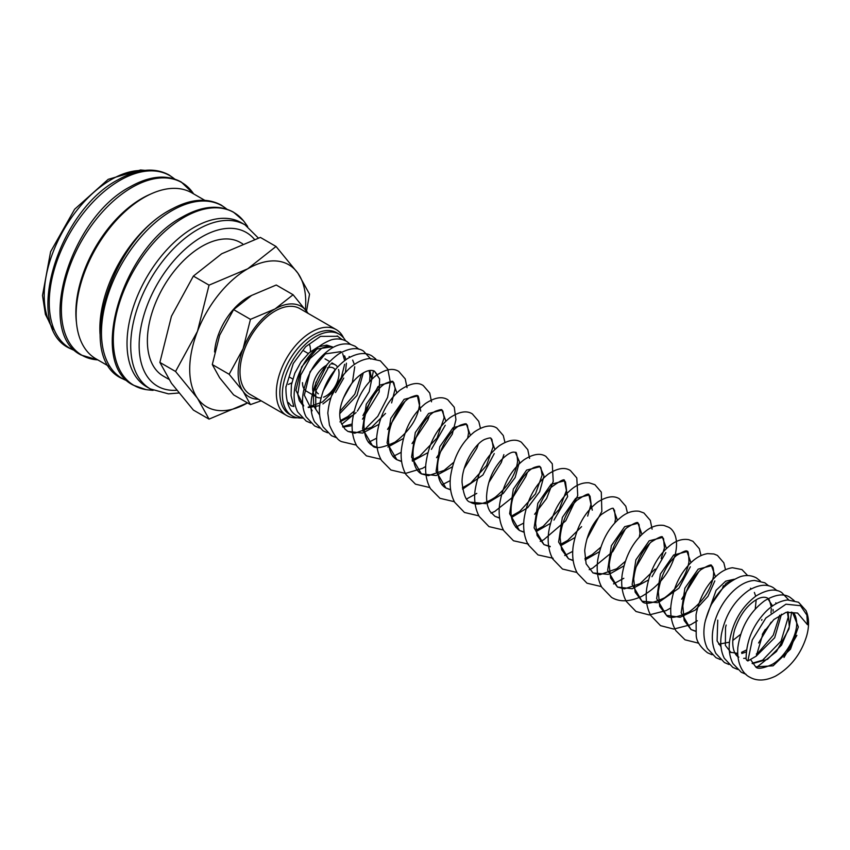 <?xml version="1.0" encoding="UTF-8"?>
<svg xmlns="http://www.w3.org/2000/svg" width="850" height="850" viewBox="0 0 850 850"><rect width="100%" height="100%" fill="white"/><g stroke="black" fill="none" stroke-linecap="round" stroke-linejoin="round"><path stroke-width="1.27" d="M747.851 660.971L752.25 639.997L765.85 618.024L785.963 604.201L800.509 605.699L806.873 615.113L807.5 624.729L797.566 613.031L786.101 612.329L773.861 619.533L763.204 632.804L756.266 656.115L747.851 660.971A5.95 3.262 -2.4 0 1 746.109 658.793A5.95 3.262 -2.4 0 1 746.109 658.697M258.379 238.064L245.055 224.867L241.357 222.732A94.722 54.687 120 0 0 168.364 248.115A94.722 54.687 120 0 0 127.022 343.442A94.722 54.687 120 0 0 146.636 386.803L150.333 388.928L168.47 393.869L178.798 392.998M247.669 226.525L244.874 222.626A99.843 57.651 120 0 0 243.408 220.702A99.843 57.651 120 0 0 183.908 217.419A99.843 57.651 120 0 0 113.305 339.703A99.843 57.651 120 0 0 145.903 389.587A99.843 57.651 120 0 0 148.304 389.895L153.074 390.362M204.765 200.313L191.813 192.844A95.838 55.335 120 0 0 117.959 218.514A95.838 55.335 120 0 0 76.128 314.967A95.838 55.335 120 0 0 95.976 358.838L108.927 366.318M172.444 208.707A95.838 55.335 120 0 0 99.854 328.674A95.838 55.335 120 0 0 100.034 334.135M150.716 194.044A93.234 53.826 120 0 0 75.863 312.683A93.234 53.826 120 0 0 76.468 322.649M175.557 371.471L197.487 398.289L209.047 419.124L247.509 402.9A82.046 47.366 120 0 1 197.487 398.289A82.046 47.366 120 0 1 189.709 369.283A82.046 47.366 120 0 1 197.487 331.298L175.557 371.471L159.885 362.419L171.445 316.264L193.375 276.091L221.691 253.768L260.366 237.416L276.038 246.468L247.732 268.802L209.047 285.143L197.487 331.298A82.046 47.366 120 0 1 247.732 268.802A82.046 47.366 120 0 1 297.967 273.286L276.038 246.468M305.416 309.549A82.046 47.366 120 0 0 305.745 302.292A82.046 47.366 120 0 0 297.967 273.286L309.538 294.121L306.531 311.089M209.047 419.124L193.375 410.072L171.445 383.254L159.885 362.419M308.136 313.395L293.091 294.737L275.071 308.943L250.452 319.345L243.1 348.712L229.139 374.276L243.1 391.351L250.452 404.6L261.163 400.817M308.019 313.321A52.211 30.143 120 0 0 307.041 311.801A52.211 30.143 120 0 0 275.071 308.943A52.211 30.143 120 0 0 243.1 348.712A52.211 30.143 120 0 0 238.149 372.884A52.211 30.143 120 0 0 243.1 391.351A52.211 30.143 120 0 0 258.421 399.234M250.452 404.6L233.612 394.878L219.661 377.814L212.298 364.554L219.661 335.187L233.612 309.623L251.632 295.418L276.25 285.016L293.091 294.737M302.504 382.638A18.647 10.763 120 0 0 306.372 391.17L316.529 397.035A18.647 10.763 120 0 0 321.034 397.842M326.039 365.564A18.647 10.763 120 0 0 312.662 388.503A18.647 10.763 120 0 0 316.529 397.035M323.584 397.194A18.647 10.763 120 0 0 339.033 373.277A18.647 10.763 120 0 0 338.555 369.484M345.599 340.797A47.122 27.2 120 0 0 339.256 334.22L336.717 332.754A47.122 27.2 120 0 0 300.401 345.376A47.122 27.2 120 0 0 279.831 392.796A47.122 27.2 120 0 0 289.595 414.364L292.134 415.831A47.122 27.2 120 0 0 302.111 417.998M339.256 334.22A47.122 27.2 120 0 0 302.94 346.842A47.122 27.2 120 0 0 282.37 394.262A47.122 27.2 120 0 0 292.134 415.831M343.591 337.886A49.597 28.634 120 0 0 336.196 329.598A49.597 28.634 120 0 0 297.978 342.879A49.597 28.634 120 0 0 276.324 392.796A49.597 28.634 120 0 0 286.599 415.501A49.597 28.634 120 0 0 297.479 417.754M286.599 415.501L250.272 394.527A49.597 28.634 -60 0 1 239.998 371.822A49.597 28.634 -60 0 1 261.651 321.906A49.597 28.634 -60 0 1 299.869 308.614L336.196 329.598M168.704 379.217L163.349 376.125A77.116 44.529 -60 0 1 147.379 340.818A77.116 44.529 -60 0 1 181.039 263.202A77.116 44.529 -60 0 1 240.465 242.548L242.569 243.759M318.389 393.805A14.917 8.617 -60 0 1 315.297 386.984A14.917 8.617 -60 0 1 316.041 382.054M288.299 384.391A26.106 15.077 120 0 0 291.784 382.808M310.462 351.656A26.106 15.077 120 0 0 310.484 350.699A26.106 15.077 120 0 0 309.676 344.941M332.456 346.906L326.729 345.111L318.081 346.896L309.071 352.846L300.985 362.004L294.812 373.214L291.391 384.933L291.051 395.59L293.824 406.47L291.114 405.801L288.469 402.603M285.855 387.419L293.239 363.556L305.66 346.694L320.482 336.388L337.832 336.271M327.431 367.933A14.917 8.617 -60 0 1 333.306 367.976A14.917 8.617 -60 0 1 335.112 369.718M337.514 367.051A18.647 10.763 120 0 0 335.176 364.746A18.647 10.763 120 0 0 330.82 363.917M233.612 309.623L250.452 319.345M212.298 364.554L229.139 374.276M214.593 351.996A46.984 27.126 -60 0 1 251.494 295.492M193.375 276.091L209.047 285.143M302.791 405.291L299.285 400.552L297.766 394.336L300.762 375.009L310.091 358.487L322.022 348.075L327.356 346.163L332.244 346.779L316.933 349.021L301.623 366.902L295.896 390.32L303.726 405.918M308.422 407.543L319.696 405.609M322.947 403.909L330.905 397.715M335.506 392.562L343.719 378.08M345.451 372.449L346.407 363.184M345.939 359.624L344.579 355.842M341.583 352.251L340.68 351.656L325.369 353.887L310.059 371.769L304.332 395.186L312.163 410.784M343.379 398.129L352.442 382.16L354.737 366.754M354.376 364.501L352.665 360.103M350.019 357.117L349.116 356.522M327.261 364.236L313.225 392.317L313.692 406.024L319.653 415.055M339.713 413.706L356.989 395.42L363.269 372.916M335.686 369.112L322.989 391.287M339.947 421.887L353.239 414.981M371.737 379.302L369.877 370.441M344.08 374.011L331.373 396.302M342.943 427.114L352.134 425.627M362.472 419.167L379.174 391.924L379.631 378.962L374.414 371.131C371.439 369.793 367.837 370.313 363.63 372.714C355.066 377.751 348.192 386.548 343.017 399.107C339.246 408.808 338.746 416.978 341.53 423.619L344.973 429.123L347.905 431.428L362.652 433.086L378.845 424.373M396.865 392.859L392.891 381.799L379.589 385.188L366.276 404.228L362.567 428.814L372.417 445.57L377.124 447.419M387.887 447.047L403.346 438.526M420.729 411.124L417.403 395.951L404.101 399.33L390.788 418.381L387.069 442.967L396.918 459.723L401.636 461.571M412.399 461.199L427.858 452.678M431.407 449.363L445.241 425.266M445.878 421.154L441.915 410.104L428.602 413.483L415.299 432.533L411.581 457.119L421.43 473.875L436.178 475.533L452.359 466.82M470.39 435.306L466.416 424.246L453.114 427.635L439.801 446.686L436.092 471.272L445.942 488.027L450.649 489.866M462.591 489.164L482.896 474.98L494.254 453.571M494.891 449.459L490.928 438.398C491.045 437.559 488.994 437.877 484.797 439.354C474.991 443.519 461.688 465.12 462.06 482.354C463.494 495.008 466.289 501.617 470.443 502.169L485.924 503.646M487.103 503.306L503.211 493.489L515.164 477.541L519.477 461.805L515.429 452.551C515.366 452.604 511.806 449.225 500.682 460.594C492.054 470.73 487.348 482.694 486.572 496.496C486.572 502.764 487.73 507.748 490.046 511.445L494.955 516.322L499.672 518.171M511.604 517.459L527.712 507.641L539.676 491.693L543.979 475.957L539.941 466.692L526.628 470.082L513.326 489.132L509.618 513.719L519.467 530.474L524.174 532.312M536.116 531.611L550.396 523.419M553.945 520.115L567.651 496.581L564.442 480.845L551.14 484.234L537.837 503.274L534.119 527.871L543.968 544.616L550.205 546.752M560.628 545.764L574.898 537.572M592.291 510.17L588.954 494.998L575.652 498.387L562.349 517.427L558.631 542.013L568.48 558.769L573.187 560.617M585.129 559.906L599.409 551.724M617.429 520.2L613.456 509.139C613.902 506.961 609.801 508.799 601.141 514.664C591.898 523.887 586.415 535.904 584.694 550.726L586.128 563.816L592.981 572.921L608.462 574.398M609.641 574.058L623.921 565.877M641.941 534.352L637.968 523.292L624.665 526.681L611.362 545.721L607.644 570.308L617.482 587.063L632.23 588.731L648.423 580.019M651.971 576.714L665.816 552.617M666.453 548.505L662.479 537.444L649.166 540.834L635.874 559.874L632.156 584.46L641.994 601.216L657.475 602.692M658.654 602.363L678.959 588.168L690.327 566.769M690.954 562.647L686.981 551.586L673.678 554.986L660.376 574.026L656.657 598.602L666.496 615.357L680.128 617.27L695.321 610.034L707.986 596.339L714.829 580.911M715.466 576.799L711.492 565.739L698.19 569.128L684.888 588.179L681.169 612.754L690.997 629.51L695.672 631.348M734.294 579.211L725.656 581.198L716.125 590.261L705.362 620.479M718.654 644.183L729.47 642.196M732.721 640.496L740.669 634.312M755.236 609.036L756.192 599.76M755.714 596.211L754.364 592.429M751.357 588.838L750.454 588.242M761.621 620.298L761.929 619.533M726.176 625.026L725.518 627.47L725.379 645.426L731.053 652.609M735.516 653.916L737.683 654.032M741.784 653.491L746.332 651.929M758.593 642.972L771.141 622.157M773.086 611.192L773.054 609.503M772.576 605.944L767.327 597.975C764.341 596.636 760.75 597.168 756.543 599.569C746.831 605.423 739.543 615.474 734.655 629.733C729.831 647.551 735.378 655.934 738.809 657.114M756.266 656.072L774.69 637.723L781.469 614.199M775.763 602.852L776.613 603.457M752.378 663.659L767.486 659.324L781.543 645.107L789.321 626.822L788.088 611.894M750.497 659.441L755.671 666.846L773.086 665.826L790.511 649.156L798.341 626.949L792.614 612.574L786.101 612.329M245.055 224.867A94.722 54.687 120 0 0 197.689 229.553A94.722 54.687 120 0 0 130.709 345.567A94.722 54.687 120 0 0 150.333 388.928M254.447 239.371A88.761 51.244 120 0 0 201.907 236.863A88.761 51.244 120 0 0 139.145 345.567A88.761 51.244 120 0 0 176.63 390.256M226.791 209.164A99.737 57.588 120 0 0 171.987 210.63A99.737 57.588 120 0 0 101.469 332.775A99.737 57.588 120 0 0 127.596 380.97M61.381 309.634A99.737 57.588 120 0 0 97.782 359.89L81.271 355.087C35.19 333.211 69.849 218.131 130.124 186.819C149.664 175.791 166.696 174.186 181.209 181.974L193.63 193.885A99.737 57.588 120 0 0 131.909 187.489A99.737 57.588 120 0 0 61.381 309.634M174.579 179.021A99.737 57.588 120 0 0 119.776 180.476A99.737 57.588 120 0 0 49.247 302.632A99.737 57.588 120 0 0 75.384 350.816M143.438 170.553A94.722 54.687 120 0 0 111.201 179.616A94.722 54.687 120 0 0 44.221 295.63A94.722 54.687 120 0 0 52.487 328.089M746.109 658.793C746.279 641.134 752.781 625.483 765.616 611.851C772.533 604.839 779.875 600.886 787.61 599.972L798.543 602.257L806.013 610.576C809.168 617.876 809.37 626.376 806.618 636.087C801.029 654.064 790.628 667.431 775.412 676.186C765.414 680.946 756.84 681.264 749.689 677.131C743.665 674.241 736.567 664.785 737.853 647.519C740.669 627.683 749.572 612.106 764.543 600.812C775.306 594.384 783.838 593.247 790.117 597.391L794.229 600.684M796.864 635.343L783.997 657.454M746.045 674.294L741.264 672.265L732.976 663.616C729.629 657.167 728.503 649.644 729.597 641.049C732.827 621.807 741.657 606.773 756.107 595.935C766.881 589.518 775.402 588.381 781.692 592.524L788.683 599.909M791.658 612.096L788.928 629.053L776.464 651.514L756.681 667.346M737.609 669.428L732.827 667.399L724.296 658.272C720.928 651.429 719.971 643.482 721.416 634.419C725.209 615.23 734.326 600.546 748.765 590.357C758.614 584.63 766.774 583.737 773.256 587.658L777.144 590.707M728.928 664.487L724.402 662.532L715.859 653.416C712.258 646.021 711.407 637.415 713.32 627.608C717.57 604.552 736.812 581.219 754.556 580.465L764.819 582.792L768.708 585.841M720.492 659.611L715.966 657.666L707.434 648.539C703.832 641.155 702.982 632.559 704.884 622.742C710.653 599.388 722.5 584.014 740.424 576.619C746.151 574.844 751.474 575.28 756.394 577.915L760.282 580.975M712.066 654.744L707.529 652.789C700.219 646.988 696.447 641.219 696.214 635.471L696.044 614.805C699.284 598.23 706.318 585.066 717.124 575.301C722.032 570.977 727.143 568.448 732.477 567.736L741.933 569.574L747.66 575.567M698.764 643.227L685.026 639.806L675.867 630.7C671.808 623.688 670.14 615.453 670.894 606.018C672.956 588.147 679.777 573.559 691.369 562.264C696.532 557.377 701.962 554.497 707.636 553.626L713.904 553.977L717.432 555.422L723.839 562.849L725.518 569.744M723.382 585.692L722.341 588.657M697.34 620.744L690.678 624.718L673.742 629.074L660.524 625.653L650.76 615.506C646.659 607.686 645.331 598.623 646.754 588.317C650.229 568.873 658.463 554.221 671.479 544.361C677.163 540.249 682.922 538.698 688.776 539.686L692.92 541.28L699.338 548.696L701.016 555.592M698.881 571.551L681.647 599.197M670.778 607.963L666.156 610.576L649.219 614.933L636.013 611.501L626.248 601.364C622.157 593.544 620.819 584.471 622.242 574.175C625.727 554.699 633.983 540.037 647.009 530.177C652.577 526.171 658.24 524.599 663.999 525.481L668.408 527.128C673.381 529.306 679.001 537.923 675.367 553.881C670.236 572.231 658.984 586.415 641.601 596.456C629.468 601.896 619.438 602.204 611.511 597.359L601.736 587.212C597.646 579.392 596.317 570.329 597.741 560.023C601.194 540.642 609.397 526.023 622.349 516.141C627.852 512.136 633.452 510.521 639.147 511.264L643.907 512.975L650.314 520.402L652.109 529.146M649.857 543.246L635.832 567.471M623.826 578.287L613.53 583.907M601.418 586.606L586.999 583.206L577.235 573.059C573.144 565.239 571.806 556.176 573.229 545.87C576.672 526.533 584.853 511.923 597.773 502.031C606.741 496.389 613.944 495.327 619.395 498.822L625.812 506.249L627.491 513.145M625.356 529.093L612.786 551.607L592.62 568.14L589.231 569.67M576.906 572.454L562.498 569.054L552.723 558.918C548.633 551.087 547.294 542.024 548.728 531.717C552.16 512.423 560.32 497.824 573.208 487.921C578.414 484.118 583.737 482.418 589.178 482.821L594.894 484.681L601.301 492.108L601.843 511.434L586.819 539.176M572.741 551.363L564.719 555.518M553.127 558.269L537.986 554.912L528.222 544.765C524.365 537.466 522.962 529.019 523.993 519.424C526.979 499.651 535.064 484.543 548.271 474.087C557.462 468.127 564.825 466.937 570.382 470.528L576.799 477.955L577.734 495.539L565.739 520.806L543.692 539.793L540.217 541.365M528.615 544.117L513.474 540.759L503.71 530.612C499.864 523.313 498.451 514.866 499.481 505.272C502.478 485.478 510.574 470.358 523.802 459.914C532.971 453.974 540.334 452.795 545.87 456.376L552.287 463.803L553.222 481.397L546.624 498.44L534.597 514.293M523.727 523.069L515.706 527.223M503.381 530.007L488.973 526.607L479.198 516.46C475.352 509.161 473.939 500.714 474.98 491.119C477.944 471.41 486.009 456.322 499.163 445.857C508.396 439.832 515.791 438.621 521.369 442.234L527.776 449.661L529.571 458.394M527.319 472.494L525.821 476.627L513.262 496.761L494.785 511.434L490.981 513.156M478.869 515.854L464.461 512.465L454.686 502.308C450.84 495.008 449.438 486.561 450.468 476.967C453.39 457.481 461.327 442.489 474.3 431.97C483.692 425.701 491.215 424.405 496.857 428.081L503.274 435.508L504.953 442.393M503.859 454.633L501.309 462.474L488.782 482.577M476.786 493.393L466.692 498.918M454.368 501.702L439.96 498.312L430.483 488.697C426.647 481.769 425.085 473.716 425.808 464.525C428.315 444.465 436.263 428.931 449.65 417.924C459.117 411.57 466.682 410.231 472.356 413.929L478.763 421.356L480.441 428.241M478.306 444.199L476.808 448.322L464.281 468.424M450.203 480.622L441.968 484.861M429.856 487.56L415.448 484.16L405.981 474.544C402.135 467.617 400.573 459.563 401.306 450.373C403.846 430.142 411.878 414.545 425.404 403.58C434.743 397.396 442.223 396.132 447.844 399.776L454.251 407.214L455.94 419.698L452.296 434.159L436.56 457.704M425.701 466.469L422.461 468.361L405.482 473.408L390.936 470.007L381.469 460.392C377.623 453.464 376.072 445.411 376.794 436.22C379.185 416.712 386.856 401.391 399.797 390.277C410.072 383.276 417.913 381.724 423.332 385.634L429.749 393.061L431.534 401.795M429.293 415.894L427.794 420.017L412.048 443.551M401.189 452.317L392.955 456.556M380.842 459.255L366.424 455.866L356.957 446.239C353.122 439.312 351.56 431.258 352.283 422.067C354.705 402.411 362.451 387.037 375.509 375.955C385.273 369.166 393.051 367.668 398.831 371.482L405.237 378.909L407.033 387.653M404.781 401.752L387.547 429.399M376.678 438.164L368.443 442.404M356.331 445.113L341.923 441.713C337.992 440.661 333.827 435.136 329.449 425.127L327.824 413.185C329.396 396.323 336.228 381.756 348.319 369.506C355.151 362.876 362.334 359.21 369.867 358.487L380.343 360.814L387.812 369.134L390.32 382.224L387.579 397.332L377.783 416.341L362.982 431.237M336.908 437.877L331.489 435.689L323.202 427.029C319.621 420.102 318.58 411.995 320.067 402.698C323.861 383.509 332.977 368.826 347.427 358.636C357.266 352.92 365.436 352.017 371.907 355.938L375.796 358.998M327.579 432.767L323.053 430.822L314.521 421.696C311.153 414.853 310.186 406.895 311.631 397.842C315.424 378.664 324.541 363.97 338.969 353.781C349.297 348.011 357.467 347.108 363.481 351.071L370.812 359.114M373.447 370.696L369.261 391.574L357.361 411.124M356.15 412.516L341.796 424.224M319.409 427.975L314.617 425.946L306.085 416.829C302.483 409.445 301.633 400.839 303.546 391.032C307.902 372.056 317.231 357.808 331.543 348.298C337.864 344.431 344.123 343.113 350.328 344.346L355.045 346.205L358.934 349.254M310.717 423.034L306.191 421.079L297.649 411.953C293.792 403.952 293.101 394.623 295.566 383.977C301.92 361.271 313.809 346.566 331.234 339.862C336.759 338.289 341.881 338.789 346.609 341.339L350.498 344.388M302.292 418.168L297.755 416.213C289.659 412.547 285.717 402.656 285.929 386.559M337.121 335.909L342.072 339.522M329.938 364.809L315.743 390.894L315.743 409.233L319.653 415.034M391.616 402.911L395.144 388.832L393.837 382.744L392.891 381.799C393.316 380.8 391 381.267 385.932 383.212C375.583 388.312 362.759 411.017 364.055 427.89C364.756 437.038 367.54 442.935 372.417 445.57C374.882 449.151 382.436 448.003 395.059 442.117C410.072 430.599 418.264 417.775 419.624 403.644C418.88 397.449 418.147 394.889 417.403 395.951C417.828 394.942 415.501 395.42 410.444 397.364C400.35 402.369 387.728 424.203 388.535 441.001C389.034 450.723 391.839 456.96 396.918 459.723L401.604 461.337M412.101 460.009L419.571 456.259L437.017 438.047L444.136 417.807L442.861 411.049L441.915 410.104C442.223 409.179 440.045 409.572 435.381 411.272C425.287 415.884 412.186 438.09 413.047 455.164C413.546 464.876 416.341 471.112 421.43 473.875L428.283 475.681L444.072 470.411L453.73 462.326M467.691 438.069L468.616 432.512L467.351 425.181L466.416 424.246C466.533 423.406 464.493 423.736 460.286 425.212C450.479 429.377 437.176 450.967 437.548 468.201C437.824 478.518 440.619 485.127 445.942 488.027L450.617 489.642M511.402 516.12L519.754 511.381L535.489 493.914L542.13 475.086L540.887 467.638L539.941 466.692C540.058 465.928 538.135 466.183 534.183 467.468C524.684 471.208 511.222 492.15 511.105 509.49C510.489 518.766 513.273 525.757 519.467 530.474L524.142 532.089M535.904 530.273L543.15 526.32L559.226 509.331L566.546 490.269L565.505 481.971L564.442 480.845C564.952 478.316 560.479 480.526 551.013 487.464C541.992 497.186 536.86 509.246 535.617 523.653L537.104 535.489L543.968 544.616L550.162 546.401M587.669 516.109L591.101 503.922L590.038 496.156L588.954 494.998C589.337 492.809 585.225 494.647 576.629 500.512C567.035 510.149 561.531 522.58 560.118 537.816L561.606 549.642L568.48 558.769L573.155 560.384M639.253 537.115L639.965 533.492L639.019 524.397L637.968 523.292C638.318 521.379 634.536 522.92 626.599 527.935C616.877 537.041 611.076 549.376 609.195 564.942L610.64 577.989L617.482 587.063L624.325 588.869L640.124 583.621L655.116 569.096M661.194 558.556L664.434 547.91L663.542 538.571L662.479 537.444C662.83 535.521 659.048 537.072 651.111 542.087C641.367 551.204 635.566 563.539 633.707 579.116L635.152 592.153L641.994 601.216C644.459 604.796 652.003 603.649 664.626 597.773C678.374 587.573 686.492 575.609 688.968 561.861C688.691 553.435 688.032 550.014 686.981 551.586C687.172 549.886 683.666 551.204 676.451 555.518C666.719 564.049 660.673 576.183 658.314 591.919L659.674 606.326L666.496 615.357C668.971 618.949 676.515 617.801 689.138 611.926C702.525 602.076 710.6 590.367 713.362 576.778C714.446 565.494 711.376 566.015 711.492 565.739C711.843 563.975 708.337 565.293 700.963 569.67C691.22 578.202 685.174 590.336 682.826 606.082L684.176 620.479L690.997 629.51L695.651 631.125M733.614 579.583L726.219 583.217L711.153 604.701M717.751 620.149L717.092 640.953L721.002 646.744M243.408 220.702L233.421 212.117C218.907 204.329 201.875 205.934 182.336 216.962C122.06 248.274 87.401 363.364 133.482 385.231L145.903 389.587M227.003 209.238L221.298 205.116C206.773 197.327 189.741 198.932 170.202 209.961C109.926 241.273 75.267 356.352 121.348 378.229L127.766 381.119M174.792 179.084L169.076 174.972C154.562 167.174 137.53 168.789 117.991 179.817C57.715 211.129 23.056 326.209 69.137 348.086L75.554 350.976M145.053 170.361L140.516 169.989L108.216 179.329L74.641 209.238L50.607 251.706L42.5 295.513L45.422 314.383L53.125 329.577M289.956 377.389L292.751 379.004M308.136 407.171L322.479 401.986L333.317 391.361M341.296 377.549L344.611 364.321M344.654 360.559L342.688 353.621M341.541 352.272L340.68 351.656M339.904 411.315L354.769 394.219L361.484 374.053M340.499 420.527L347.788 416.574L354.089 411.177M369.612 381.533L369.984 375.806L369.112 370.579M342.603 426.668L352.176 423.938M362.982 415.565L378.016 386.548M377.241 374.659L374.414 371.131M347.905 431.428L354.758 433.224L371.609 427.263L385.528 413.44M462.379 487.826L470.751 483.076L486.487 465.598L493.117 446.781L491.874 439.333L490.928 438.398M470.454 502.169C472.781 503.816 480.462 507.036 495.252 497.229C508.767 485.966 516.216 473.843 517.629 460.849C516.938 454.059 516.205 451.297 515.429 452.551M494.955 516.322L499.63 517.937M560.416 544.425L567.651 540.472L581.591 526.649M584.928 558.577L592.163 554.625L600.78 547.23M614.741 522.962L615.496 519.084L614.497 510.223L613.456 509.139M592.981 572.921L599.824 574.727L616.664 568.778L625.281 561.383M730.384 652.247L737.662 653.352M741.551 652.354L746.576 649.952M762.322 634.376L765.276 629.468M771.003 612.924L771.343 608.504M771.29 606.879L769.303 599.888L767.327 597.975M743.686 658.378L746.088 658.219M756.33 653.99L758.582 652.418L773.245 635.194L779.705 615.188M752.122 663.244L762.588 660.174L781.097 641.07L788.184 617.217L787.312 612.021M755.671 666.846C757.371 669.301 762.747 668.557 771.789 664.604C785.687 657.135 798.097 634.174 796.588 621.446C795.961 616.335 794.633 613.381 792.614 612.574M303.96 351.029L308.306 353.536M325.019 358.881L329.662 361.558M331.925 362.865L335.176 364.746"/></g></svg>
